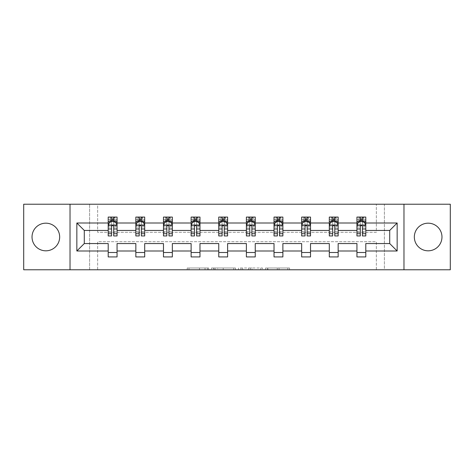 <?xml version="1.0" encoding="UTF-8"?>
<svg xmlns="http://www.w3.org/2000/svg" width="474" height="474" viewBox="0 0 474 474"><rect width="100%" height="100%" fill="white"/><g stroke="black" fill="none" stroke-linecap="round" stroke-linejoin="round"><path stroke-width="0.36" stroke-dasharray="2.37 1.78" d="M208.655 269.777L188.96 269.777L208.655 269.777L208.655 268.006L199.483 268.006L199.483 269.777L199.483 268.006L208.655 268.006L208.655 269.777L208.655 268.006L199.483 268.006L199.483 269.777L199.483 268.006L208.655 268.006L188.96 268.006L208.655 268.006M428.152 223.183A13.817 13.817 0 0 0 414.335 237A13.817 13.817 0 0 0 428.152 250.817A13.817 13.817 0 0 0 441.975 237A13.817 13.817 0 0 0 428.152 223.183M45.848 223.183A13.817 13.817 0 0 0 32.025 237A13.817 13.817 0 0 0 45.848 250.817A13.817 13.817 0 0 0 59.665 237A13.817 13.817 0 0 0 45.848 223.183M23.7 269.777L23.7 204.223L89.604 204.223L89.604 269.777L23.7 269.777M450.3 204.223L450.3 269.777L384.396 269.777L384.396 204.223L450.3 204.223M287.819 269.777L267.3 269.777L287.819 269.777L287.819 268.006L279.038 268.006L289.561 268.006L289.561 269.777L289.561 268.006L267.3 268.006L289.561 268.006L289.561 269.777L289.561 268.006L287.819 268.006L287.819 269.777M277.302 269.777L267.994 269.777L277.302 269.777L277.302 268.006L279.038 268.006L277.302 268.006L277.302 269.777L277.302 268.006L267.994 268.006L267.994 269.777L267.994 268.006L277.302 268.006L277.302 269.777M265.564 269.777L267.3 269.777L265.564 269.777L265.564 268.006L267.3 268.006L265.564 268.006L265.564 269.777M187.224 269.777L188.96 269.777L187.224 269.777L187.224 268.006L188.96 268.006L187.224 268.006L187.224 269.777M89.604 269.777L97.662 269.777L97.662 241.693L376.338 241.693L376.338 269.777L97.662 269.777L97.662 241.693L376.338 241.693L376.338 269.777L384.396 269.777L384.396 204.223L376.338 204.223L376.338 232.307L97.662 232.307L97.662 204.223L376.338 204.223L376.338 232.307L97.662 232.307L97.662 204.223L89.604 204.223L89.604 269.777M235.477 269.777L233.741 269.777L235.477 269.777L235.477 268.006L235.477 269.777M213.217 269.777L233.741 269.777L211.481 269.777L213.217 269.777L213.217 268.006L235.477 268.006L211.481 268.006L211.481 269.777L211.481 268.006L213.217 268.006L213.217 269.777M240.259 269.777L262.519 269.777L238.523 269.777L240.259 269.777L240.259 268.006L262.519 268.006L262.519 269.777L262.519 268.006L251.996 268.006L251.996 269.777M108.202 221.802L108.202 233.635L108.202 225.132L108.202 230.447L84.289 230.447L84.289 243.553L108.202 243.553L108.202 252.5L117.06 252.5L117.06 243.553L135.842 243.553L135.842 252.5L144.7 252.5L144.7 243.553L163.477 243.553L163.477 252.5L172.335 252.5L172.335 243.553L191.117 243.553L191.117 252.5L199.975 252.5L199.975 243.553L218.751 243.553L218.751 252.5L227.609 252.5L227.609 243.553L246.391 243.553L246.391 252.5L255.249 252.5L255.249 243.553L274.025 243.553L274.025 252.5L282.883 252.5L282.883 243.553L301.665 243.553L301.665 252.5L310.523 252.5L310.523 243.553L329.3 243.553L329.3 252.5L338.158 252.5L338.158 243.553L356.94 243.553L356.94 252.5L365.798 252.5L365.798 243.553L389.711 243.553L389.711 230.447L365.798 230.447L365.798 217.068L356.94 217.068L359.15 217.068L359.15 221.5L365.798 221.5L365.798 217.068L363.706 217.068L363.706 221.5M329.3 221.802L329.3 233.635L329.3 217.068L331.516 217.068L331.516 221.5L338.158 221.5L338.158 217.068L329.3 217.068L329.3 221.5L338.158 221.5L338.158 217.068L336.072 217.068L336.072 221.5M274.025 221.802L274.025 233.635L274.025 217.068L276.241 217.068L276.241 221.5L282.883 221.5L282.883 217.068L274.025 217.068L274.025 221.5L282.883 221.5L282.883 217.068L280.798 217.068L280.798 221.5M218.751 221.802L218.751 233.635L218.751 217.068L220.967 217.068L220.967 221.5L227.609 221.5L227.609 217.068L218.751 217.068L218.751 221.5L227.609 221.5L227.609 217.068L225.523 217.068L225.523 221.5M163.477 221.802L163.477 233.635L163.477 217.068L165.693 217.068L165.693 221.5L172.335 221.5L172.335 217.068L163.477 217.068L163.477 221.5L172.335 221.5L172.335 217.068L170.249 217.068L170.249 221.5M108.202 230.447L108.202 217.068L110.418 217.068L110.418 221.5L117.06 221.5L117.06 217.068L108.202 217.068L108.202 221.5L117.06 221.5L117.06 217.068L114.975 217.068L114.975 221.5M135.842 221.802L135.842 233.635L135.842 217.068L138.058 217.068L138.058 221.5L144.7 221.5L144.7 217.068L135.842 217.068L135.842 221.5L144.7 221.5L144.7 217.068L142.615 217.068L142.615 221.5M191.117 221.802L191.117 233.635L191.117 217.068L193.333 217.068L193.333 221.5L199.975 221.5L199.975 217.068L191.117 217.068L191.117 221.5L199.975 221.5L199.975 217.068L197.889 217.068L197.889 221.5M246.391 221.802L246.391 233.635L246.391 217.068L248.601 217.068L248.601 221.5L255.249 221.5L255.249 217.068L246.391 217.068L246.391 221.5L255.249 221.5L255.249 217.068L253.163 217.068L253.163 221.5M301.665 221.802L301.665 233.635L301.665 217.068L303.875 217.068L303.875 221.5L310.523 221.5L310.523 217.068L301.665 217.068L301.665 221.5L310.523 221.5L310.523 217.068L308.432 217.068L308.432 221.5M356.94 221.802L356.94 233.635L356.94 217.068L356.94 221.5L365.798 221.5L360.305 221.5M356.94 230.447L338.158 230.447L338.158 221.5L332.665 221.5M329.3 230.447L310.523 230.447L310.523 221.5L305.031 221.5M301.665 230.447L282.883 230.447L282.883 221.5L277.391 221.5M274.025 230.447L255.249 230.447L255.249 221.5L249.757 221.5M246.391 230.447L227.609 230.447L227.609 221.5L222.116 221.5M218.751 230.447L199.975 230.447L199.975 221.5L194.482 221.5M191.117 230.447L172.335 230.447L172.335 221.5L166.842 221.5M163.477 230.447L144.7 230.447L144.7 221.5L139.208 221.5M135.842 230.447L117.06 230.447L117.06 221.5L111.574 221.5M362.426 221.5L365.798 221.5L365.798 220.499L362.426 220.499M334.792 221.5L338.158 221.5L338.158 220.499L334.792 220.499M307.158 221.5L310.523 221.5L310.523 220.499L307.158 220.499M279.518 221.5L282.883 221.5L282.883 220.499L279.518 220.499M251.884 221.5L255.249 221.5L255.249 220.499L251.884 220.499M224.243 221.5L227.609 221.5L227.609 220.499L224.243 220.499M196.609 221.5L199.975 221.5L199.975 220.499L196.609 220.499M168.969 221.5L172.335 221.5L172.335 220.499L168.969 220.499M141.335 221.5L144.7 221.5L144.7 220.499L141.335 220.499M113.695 221.5L117.06 221.5L117.06 220.499L113.695 220.499M356.94 252.5L356.94 256.932L365.798 256.932L365.798 252.5M329.3 252.5L329.3 256.932L338.158 256.932L338.158 252.5M301.665 252.5L301.665 256.932L310.523 256.932L310.523 252.5M274.025 252.5L274.025 256.932L282.883 256.932L282.883 252.5M246.391 252.5L246.391 256.932L255.249 256.932L255.249 252.5M218.751 252.5L218.751 256.932L227.609 256.932L227.609 252.5M191.117 252.5L191.117 256.932L199.975 256.932L199.975 252.5M163.477 252.5L163.477 256.932L172.335 256.932L172.335 252.5M135.842 252.5L135.842 256.932L144.7 256.932L144.7 252.5M108.202 252.5L108.202 256.932L117.06 256.932L117.06 252.5M70.028 269.777L70.028 204.223M403.972 204.223L403.972 269.777M215.131 269.777L217.655 269.777L215.131 269.777L215.131 268.006L213.916 268.006L213.916 269.777L213.916 268.006L217.655 268.006L215.131 268.006L215.131 269.777M217.655 269.777L223.218 269.777L217.655 269.777L217.655 268.006L223.218 268.006L223.218 269.777L223.218 268.006L217.655 268.006L217.655 269.777M240.259 268.006L250.26 268.006L250.26 269.777L250.26 268.006L248.518 268.006L250.26 268.006L250.26 269.777L250.26 268.006L251.996 268.006M240.958 268.006L240.958 269.777L240.958 268.006M238.523 268.006L238.523 269.777L238.523 268.006M110.294 217.068L110.294 221.5L108.202 221.5L108.202 219.373L111.574 219.373L111.574 217.068L113.695 217.068L113.695 219.373L117.06 219.373L117.06 220.499M108.202 235.939L108.202 219.373L117.06 219.373L117.06 222.419L113.695 222.419L113.695 219.373M108.202 225.132L109.974 221.589L115.289 221.589L117.06 225.132L117.06 233.635L117.06 221.802M117.06 225.132L117.06 230.447M117.06 235.939L117.06 222.419M111.574 235.939L111.574 226.021L108.202 226.021M108.202 225.405L111.574 225.405L111.574 233.635L111.574 226.459C112.279 225.114 112.984 225.114 113.695 226.459L113.695 233.635L113.695 225.405L117.06 225.405M111.746 218.396L113.517 218.396L113.517 220.167L111.746 220.167L111.746 218.396L110.418 217.068L114.85 217.068L114.85 221.5L114.975 217.068M111.574 219.373L111.574 226.021M111.574 225.405L111.574 221.589M113.695 221.589L113.695 225.405M117.06 226.021L113.695 226.021L113.695 222.419M113.695 226.021L113.695 235.939M110.294 221.5L110.418 217.068M114.85 221.5L113.517 220.167M111.746 220.167L110.418 221.5M114.85 217.068L113.517 218.396M137.928 217.068L137.928 221.5L135.842 221.5L135.842 219.373L139.208 219.373L139.208 217.068L141.335 217.068L141.335 219.373L144.7 219.373L144.7 220.499M135.842 235.939L135.842 219.373L144.7 219.373L144.7 222.419L141.335 222.419L141.335 219.373M135.842 225.132L137.614 221.589L142.929 221.589L144.7 225.132L144.7 233.635L144.7 221.802M144.7 225.132L144.7 230.447M144.7 235.939L144.7 222.419M139.208 235.939L139.208 226.021L135.842 226.021M135.842 225.405L139.208 225.405L139.208 233.635L139.208 226.459C139.913 225.114 140.624 225.114 141.335 226.459L141.335 233.635L141.335 225.405L144.7 225.405M139.386 218.396L141.157 218.396L141.157 220.167L139.386 220.167L139.386 218.396L138.058 217.068L142.484 217.068L142.484 221.5L142.615 217.068M139.208 219.373L139.208 226.021M139.208 225.405L139.208 221.589M141.335 221.589L141.335 225.405M144.7 226.021L141.335 226.021L141.335 222.419M141.335 226.021L141.335 235.939M137.928 221.5L138.058 217.068M142.484 221.5L141.157 220.167M139.386 220.167L138.058 221.5M142.484 217.068L141.157 218.396M165.568 217.068L165.568 221.5L163.477 221.5L163.477 219.373L166.842 219.373L166.842 217.068L168.969 217.068L168.969 219.373L172.335 219.373L172.335 220.499M163.477 235.939L163.477 219.373L172.335 219.373L172.335 222.419L168.969 222.419L168.969 219.373M163.477 225.132L165.248 221.589L170.563 221.589L172.335 225.132L172.335 233.635L172.335 221.802M172.335 225.132L172.335 230.447M172.335 235.939L172.335 222.419M166.842 235.939L166.842 226.021L163.477 226.021M163.477 225.405L166.842 225.405L166.842 233.635L166.842 226.459C167.553 225.114 168.258 225.114 168.969 226.459L168.969 233.635L168.969 225.405L172.335 225.405M167.02 218.396L168.791 218.396L168.791 220.167L167.02 220.167L167.02 218.396L165.693 217.068L170.125 217.068L170.125 221.5L170.249 217.068M166.842 219.373L166.842 226.021M166.842 225.405L166.842 221.589M168.969 221.589L168.969 225.405M172.335 226.021L168.969 226.021L168.969 222.419M168.969 226.021L168.969 235.939M165.568 221.5L165.693 217.068M170.125 221.5L168.791 220.167M167.02 220.167L165.693 221.5M170.125 217.068L168.791 218.396M193.202 217.068L193.202 221.5L191.117 221.5L191.117 219.373L194.482 219.373L194.482 217.068L196.609 217.068L196.609 219.373L199.975 219.373L199.975 220.499M191.117 235.939L191.117 219.373L199.975 219.373L199.975 222.419L196.609 222.419L196.609 219.373M191.117 225.132L192.888 221.589L198.203 221.589L199.975 225.132L199.975 233.635L199.975 221.802M199.975 225.132L199.975 230.447M199.975 235.939L199.975 222.419M194.482 235.939L194.482 226.021L191.117 226.021M191.117 225.405L194.482 225.405L194.482 233.635L194.482 226.459C195.187 225.114 195.898 225.114 196.609 226.459L196.609 233.635L196.609 225.405L199.975 225.405M194.66 218.396L196.432 218.396L196.432 220.167L194.66 220.167L194.66 218.396L193.333 217.068L197.759 217.068L197.759 221.5L197.889 217.068M194.482 219.373L194.482 226.021M194.482 225.405L194.482 221.589M196.609 221.589L196.609 225.405M199.975 226.021L196.609 226.021L196.609 222.419M196.609 226.021L196.609 235.939M193.202 221.5L193.333 217.068M197.759 221.5L196.432 220.167M194.66 220.167L193.333 221.5M197.759 217.068L196.432 218.396M220.837 217.068L220.837 221.5L218.751 221.5L218.751 219.373L222.116 219.373L222.116 217.068L224.243 217.068L224.243 219.373L227.609 219.373L227.609 220.499M218.751 235.939L218.751 219.373L227.609 219.373L227.609 222.419L224.243 222.419L224.243 219.373M218.751 225.132L220.523 221.589L225.837 221.589L227.609 225.132L227.609 233.635L227.609 221.802M227.609 225.132L227.609 230.447M227.609 235.939L227.609 222.419M222.116 235.939L222.116 226.021L218.751 226.021M218.751 225.405L222.116 225.405L222.116 233.635L222.116 226.459C222.827 225.114 223.532 225.114 224.243 226.459L224.243 233.635L224.243 225.405L227.609 225.405M222.294 218.396L224.066 218.396L224.066 220.167L222.294 220.167L222.294 218.396L220.967 217.068L225.399 217.068L225.399 221.5L225.523 217.068M222.116 219.373L222.116 226.021M222.116 225.405L222.116 221.589M224.243 221.589L224.243 225.405M227.609 226.021L224.243 226.021L224.243 222.419M224.243 226.021L224.243 235.939M220.837 221.5L220.967 217.068M225.399 221.5L224.066 220.167M222.294 220.167L220.967 221.5M225.399 217.068L224.066 218.396M248.477 217.068L248.477 221.5L246.391 221.5L246.391 219.373L249.757 219.373L249.757 217.068L251.884 217.068L251.884 219.373L255.249 219.373L255.249 220.499M246.391 235.939L246.391 219.373L255.249 219.373L255.249 222.419L251.884 222.419L251.884 219.373M246.391 225.132L248.163 221.589L253.477 221.589L255.249 225.132L255.249 233.635L255.249 221.802M255.249 225.132L255.249 230.447M255.249 235.939L255.249 222.419M249.757 235.939L249.757 226.021L246.391 226.021M246.391 225.405L249.757 225.405L249.757 233.635L249.757 226.459C250.462 225.114 251.173 225.114 251.884 226.459L251.884 233.635L251.884 225.405L255.249 225.405M249.934 218.396L251.706 218.396L251.706 220.167L249.934 220.167L249.934 218.396L248.601 217.068L253.033 217.068L253.033 221.5L253.163 217.068M249.757 219.373L249.757 226.021M249.757 225.405L249.757 221.589M251.884 221.589L251.884 225.405M255.249 226.021L251.884 226.021L251.884 222.419M251.884 226.021L251.884 235.939M248.477 221.5L248.601 217.068M253.033 221.5L251.706 220.167M249.934 220.167L248.601 221.5M253.033 217.068L251.706 218.396M276.111 217.068L276.111 221.5L274.025 221.5L274.025 219.373L277.391 219.373L277.391 217.068L279.518 217.068L279.518 219.373L282.883 219.373L282.883 220.499M274.025 235.939L274.025 219.373L282.883 219.373L282.883 222.419L279.518 222.419L279.518 219.373M274.025 225.132L275.797 221.589L281.112 221.589L282.883 225.132L282.883 233.635L282.883 221.802M282.883 225.132L282.883 230.447M282.883 235.939L282.883 222.419M277.391 235.939L277.391 226.021L274.025 226.021M274.025 225.405L277.391 225.405L277.391 233.635L277.391 226.459C278.102 225.114 278.807 225.114 279.518 226.459L279.518 233.635L279.518 225.405L282.883 225.405M277.568 218.396L279.34 218.396L279.34 220.167L277.568 220.167L277.568 218.396L276.241 217.068L280.667 217.068L280.667 221.5L280.798 217.068M277.391 219.373L277.391 226.021M277.391 225.405L277.391 221.589M279.518 221.589L279.518 225.405M282.883 226.021L279.518 226.021L279.518 222.419M279.518 226.021L279.518 235.939M276.111 221.5L276.241 217.068M280.667 221.5L279.34 220.167M277.568 220.167L276.241 221.5M280.667 217.068L279.34 218.396M303.751 217.068L303.751 221.5L301.665 221.5L301.665 219.373L305.031 219.373L305.031 217.068L307.158 217.068L307.158 219.373L310.523 219.373L310.523 220.499M301.665 235.939L301.665 219.373L310.523 219.373L310.523 222.419L307.158 222.419L307.158 219.373M301.665 225.132L303.437 221.589L308.752 221.589L310.523 225.132L310.523 233.635L310.523 221.802M310.523 225.132L310.523 230.447M310.523 235.939L310.523 222.419M305.031 235.939L305.031 226.021L301.665 226.021M301.665 225.405L305.031 225.405L305.031 233.635L305.031 226.459C305.736 225.114 306.447 225.114 307.158 226.459L307.158 233.635L307.158 225.405L310.523 225.405M305.209 218.396L306.98 218.396L306.98 220.167L305.209 220.167L305.209 218.396L303.875 217.068L308.307 217.068L308.307 221.5L308.432 217.068M305.031 219.373L305.031 226.021M305.031 225.405L305.031 221.589M307.158 221.589L307.158 225.405M310.523 226.021L307.158 226.021L307.158 222.419M307.158 226.021L307.158 235.939M303.751 221.5L303.875 217.068M308.307 221.5L306.98 220.167M305.209 220.167L303.875 221.5M308.307 217.068L306.98 218.396M331.385 217.068L331.385 221.5L329.3 221.5L329.3 219.373L332.665 219.373L332.665 217.068L334.792 217.068L334.792 219.373L338.158 219.373L338.158 220.499M329.3 235.939L329.3 219.373L338.158 219.373L338.158 222.419L334.792 222.419L334.792 219.373M329.3 225.132L331.071 221.589L336.386 221.589L338.158 225.132L338.158 233.635L338.158 221.802M338.158 225.132L338.158 230.447M338.158 235.939L338.158 222.419M332.665 235.939L332.665 226.021L329.3 226.021M329.3 225.405L332.665 225.405L332.665 233.635L332.665 226.459C333.37 225.114 334.081 225.114 334.792 226.459L334.792 233.635L334.792 225.405L338.158 225.405M332.843 218.396L334.614 218.396L334.614 220.167L332.843 220.167L332.843 218.396L331.516 217.068L335.942 217.068L335.942 221.5L336.072 217.068M332.665 219.373L332.665 226.021M332.665 225.405L332.665 221.589M334.792 221.589L334.792 225.405M338.158 226.021L334.792 226.021L334.792 222.419M334.792 226.021L334.792 235.939M331.385 221.5L331.516 217.068M335.942 221.5L334.614 220.167M332.843 220.167L331.516 221.5M335.942 217.068L334.614 218.396M359.025 217.068L359.025 221.5L356.94 221.5L356.94 219.373L360.305 219.373L360.305 217.068L362.426 217.068L362.426 219.373L365.798 219.373L365.798 220.499M356.94 235.939L356.94 219.373L365.798 219.373L365.798 222.419L362.426 222.419L362.426 219.373M356.94 225.132L358.711 221.589L364.026 221.589L365.798 225.132L365.798 233.635L365.798 221.802M365.798 225.132L365.798 230.447M365.798 235.939L365.798 222.419M360.305 235.939L360.305 226.021L356.94 226.021M356.94 225.405L360.305 225.405L360.305 233.635L360.305 226.459C361.01 225.114 361.721 225.114 362.426 226.459L362.426 233.635L362.426 225.405L365.798 225.405M360.483 218.396L362.255 218.396L362.255 220.167L360.483 220.167L360.483 218.396L359.15 217.068L363.582 217.068L363.582 221.5L363.706 217.068M360.305 219.373L360.305 226.021M360.305 225.405L360.305 221.589M362.426 221.589L362.426 225.405M365.798 226.021L362.426 226.021L362.426 222.419M362.426 226.021L362.426 235.939M359.025 221.5L359.15 217.068M363.582 221.5L362.255 220.167M360.483 220.167L359.15 221.5M363.582 217.068L362.255 218.396M207.44 268.006L207.44 269.777L207.44 268.006M205.046 268.006L205.046 269.777L205.046 268.006M188.96 268.006L188.96 269.777L188.96 268.006M233.741 268.006L233.741 269.777L233.741 268.006M260.783 268.006L260.783 269.777L260.783 268.006M248.518 268.006L248.518 269.777L248.518 268.006M242.694 268.006L242.694 269.777L242.694 268.006M279.038 268.006L279.038 269.777L279.038 268.006M267.3 268.006L267.3 269.777L267.3 268.006M108.25 225.043L117.019 225.043M108.202 231.792L111.574 231.792M111.574 222.419L108.202 222.419M109.873 221.802L111.574 221.802M113.695 221.802L115.395 221.802M113.695 231.792L117.06 231.792M108.202 227.04L111.574 227.04M113.695 227.04L117.06 227.04M111.574 220.499L108.202 220.499M135.884 225.043L144.653 225.043M135.842 231.792L139.208 231.792M139.208 222.419L135.842 222.419M137.507 221.802L139.208 221.802M141.335 221.802L143.035 221.802M141.335 231.792L144.7 231.792M135.842 227.04L139.208 227.04M141.335 227.04L144.7 227.04M139.208 220.499L135.842 220.499M163.524 225.043L172.293 225.043M163.477 231.792L166.842 231.792M166.842 222.419L163.477 222.419M165.142 221.802L166.842 221.802M168.969 221.802L170.67 221.802M168.969 231.792L172.335 231.792M163.477 227.04L166.842 227.04M168.969 227.04L172.335 227.04M166.842 220.499L163.477 220.499M191.158 225.043L199.927 225.043M191.117 231.792L194.482 231.792M194.482 222.419L191.117 222.419M192.782 221.802L194.482 221.802M196.609 221.802L198.31 221.802M196.609 231.792L199.975 231.792M191.117 227.04L194.482 227.04M196.609 227.04L199.975 227.04M194.482 220.499L191.117 220.499M218.798 225.043L227.567 225.043M218.751 231.792L222.116 231.792M222.116 222.419L218.751 222.419M220.416 221.802L222.116 221.802M224.243 221.802L225.944 221.802M224.243 231.792L227.609 231.792M218.751 227.04L222.116 227.04M224.243 227.04L227.609 227.04M222.116 220.499L218.751 220.499M246.433 225.043L255.202 225.043M246.391 231.792L249.757 231.792M249.757 222.419L246.391 222.419M248.056 221.802L249.757 221.802M251.884 221.802L253.584 221.802M251.884 231.792L255.249 231.792M246.391 227.04L249.757 227.04M251.884 227.04L255.249 227.04M249.757 220.499L246.391 220.499M274.073 225.043L282.842 225.043M274.025 231.792L277.391 231.792M277.391 222.419L274.025 222.419M275.69 221.802L277.391 221.802M279.518 221.802L281.218 221.802M279.518 231.792L282.883 231.792M274.025 227.04L277.391 227.04M279.518 227.04L282.883 227.04M277.391 220.499L274.025 220.499M301.707 225.043L310.476 225.043M301.665 231.792L305.031 231.792M305.031 222.419L301.665 222.419M303.33 221.802L305.031 221.802M307.158 221.802L308.858 221.802M307.158 231.792L310.523 231.792M301.665 227.04L305.031 227.04M307.158 227.04L310.523 227.04M305.031 220.499L301.665 220.499M329.347 225.043L338.116 225.043M329.3 231.792L332.665 231.792M332.665 222.419L329.3 222.419M330.965 221.802L332.665 221.802M334.792 221.802L336.493 221.802M334.792 231.792L338.158 231.792M329.3 227.04L332.665 227.04M334.792 227.04L338.158 227.04M332.665 220.499L329.3 220.499M356.981 225.043L365.75 225.043M356.94 231.792L360.305 231.792M360.305 222.419L356.94 222.419M358.605 221.802L360.305 221.802M362.426 221.802L364.127 221.802M362.426 231.792L365.798 231.792M356.94 227.04L360.305 227.04M362.426 227.04L365.798 227.04M360.305 220.499L356.94 220.499M108.202 233.635L111.574 233.635M113.695 233.635L117.06 233.635M135.842 233.635L139.208 233.635M141.335 233.635L144.7 233.635M163.477 233.635L166.842 233.635M168.969 233.635L172.335 233.635M191.117 233.635L194.482 233.635M196.609 233.635L199.975 233.635M218.751 233.635L222.116 233.635M224.243 233.635L227.609 233.635M246.391 233.635L249.757 233.635M251.884 233.635L255.249 233.635M274.025 233.635L277.391 233.635M279.518 233.635L282.883 233.635M301.665 233.635L305.031 233.635M307.158 233.635L310.523 233.635M329.3 233.635L332.665 233.635M334.792 233.635L338.158 233.635M356.94 233.635L360.305 233.635M362.426 233.635L365.798 233.635"/><path stroke-width="0.71" d="M428.152 223.183A13.817 13.817 0 0 0 414.335 237A13.817 13.817 0 0 0 428.152 250.817A13.817 13.817 0 0 0 441.975 237A13.817 13.817 0 0 0 428.152 223.183M45.848 223.183A13.817 13.817 0 0 0 32.025 237A13.817 13.817 0 0 0 45.848 250.817A13.817 13.817 0 0 0 59.665 237A13.817 13.817 0 0 0 45.848 223.183M403.972 204.223L23.7 204.223L23.7 269.777L450.3 269.777L450.3 204.223L403.972 204.223L403.972 269.777M365.798 250.995L365.798 243.553L389.711 243.553L397.153 250.995L365.798 250.995L365.798 256.932L356.94 256.932L356.94 250.995L338.158 250.995L338.158 256.932L329.3 256.932L329.3 250.995L310.523 250.995L310.523 256.932L301.665 256.932L301.665 250.995L282.883 250.995L282.883 256.932L274.025 256.932L274.025 250.995L255.249 250.995L255.249 256.932L246.391 256.932L246.391 250.995L227.609 250.995L227.609 256.932L218.751 256.932L218.751 250.995L199.975 250.995L199.975 256.932L191.117 256.932L191.117 250.995L172.335 250.995L172.335 256.932L163.477 256.932L163.477 250.995L144.7 250.995L144.7 256.932L135.842 256.932L135.842 250.995L117.06 250.995L117.06 256.932L108.202 256.932L108.202 250.995L76.847 250.995L76.847 223.005L108.202 223.005L108.202 217.068L117.06 217.068L117.06 223.005L135.842 223.005L135.842 217.068L144.7 217.068L144.7 223.005L163.477 223.005L163.477 217.068L172.335 217.068L172.335 223.005L191.117 223.005L191.117 217.068L199.975 217.068L199.975 223.005L218.751 223.005L218.751 217.068L227.609 217.068L227.609 223.005L246.391 223.005L246.391 217.068L255.249 217.068L255.249 223.005L274.025 223.005L274.025 217.068L282.883 217.068L282.883 223.005L301.665 223.005L301.665 217.068L310.523 217.068L310.523 223.005L329.3 223.005L329.3 217.068L338.158 217.068L338.158 223.005L356.94 223.005L356.94 217.068L365.798 217.068L365.798 223.005L397.153 223.005L397.153 250.995M70.028 269.777L70.028 204.223M356.94 223.005L356.94 230.447L338.158 230.447L338.158 223.005M338.158 250.995L338.158 243.553L356.94 243.553L356.94 250.995M329.3 223.005L329.3 230.447L310.523 230.447L310.523 223.005M310.523 250.995L310.523 243.553L329.3 243.553L329.3 250.995M301.665 223.005L301.665 230.447L282.883 230.447L282.883 223.005M282.883 250.995L282.883 243.553L301.665 243.553L301.665 250.995M274.025 223.005L274.025 230.447L255.249 230.447L255.249 223.005M255.249 250.995L255.249 243.553L274.025 243.553L274.025 250.995M246.391 223.005L246.391 230.447L227.609 230.447L227.609 223.005M227.609 250.995L227.609 243.553L246.391 243.553L246.391 250.995M218.751 223.005L218.751 230.447L199.975 230.447L199.975 223.005M199.975 250.995L199.975 243.553L218.751 243.553L218.751 250.995M191.117 223.005L191.117 230.447L172.335 230.447L172.335 223.005M172.335 250.995L172.335 243.553L191.117 243.553L191.117 250.995M163.477 223.005L163.477 230.447L144.7 230.447L144.7 223.005M144.7 250.995L144.7 243.553L163.477 243.553L163.477 250.995M135.842 223.005L135.842 230.447L117.06 230.447L117.06 223.005M117.06 250.995L117.06 243.553L135.842 243.553L135.842 250.995M108.202 223.005L108.202 230.447L84.289 230.447L84.289 243.553L108.202 243.553L108.202 250.995M76.847 223.005L84.289 230.447M389.711 243.553L389.711 230.447L365.798 230.447L365.798 223.005M360.305 221.5L362.426 221.5M332.665 221.5L334.792 221.5M305.031 221.5L307.158 221.5M277.391 221.5L279.518 221.5M249.757 221.5L251.884 221.5M222.116 221.5L224.243 221.5M194.482 221.5L196.609 221.5M166.842 221.5L168.969 221.5M139.208 221.5L141.335 221.5M111.574 221.5L113.695 221.5M108.202 252.5L117.06 252.5M135.842 252.5L144.7 252.5M163.477 252.5L172.335 252.5M191.117 252.5L199.975 252.5M218.751 252.5L227.609 252.5M246.391 252.5L255.249 252.5M274.025 252.5L282.883 252.5M301.665 252.5L310.523 252.5M329.3 252.5L338.158 252.5M356.94 252.5L365.798 252.5M84.289 243.553L76.847 250.995M397.153 223.005L389.711 230.447M113.695 219.373L111.574 219.373M109.873 221.802L108.202 221.802L108.202 217.068L111.574 217.068L111.574 221.589M108.202 233.718L108.202 235.939L111.574 235.939L111.574 233.718L108.202 233.718L108.202 230.447M117.06 230.447L117.06 235.939L113.695 235.939L113.695 226.459C112.99 225.097 112.279 225.097 111.574 226.459L111.574 233.718M115.395 221.802L117.06 221.802L117.06 217.068L113.695 217.068L113.695 221.589M117.06 225.132L115.289 221.589L109.974 221.589L108.202 225.132M141.335 219.373L139.208 219.373M137.507 221.802L135.842 221.802L135.842 217.068L139.208 217.068L139.208 221.589M135.842 233.718L135.842 235.939L139.208 235.939L139.208 233.718L135.842 233.718L135.842 230.447M144.7 230.447L144.7 235.939L141.335 235.939L141.335 226.459C140.624 225.097 139.919 225.097 139.208 226.459L139.208 233.718M143.035 221.802L144.7 221.802L144.7 217.068L141.335 217.068L141.335 221.589M144.7 225.132L142.929 221.589L137.614 221.589L135.842 225.132M168.969 219.373L166.842 219.373M165.142 221.802L163.477 221.802L163.477 217.068L166.842 217.068L166.842 221.589M163.477 233.718L163.477 235.939L166.842 235.939L166.842 233.718L163.477 233.718L163.477 230.447M172.335 230.447L172.335 235.939L168.969 235.939L168.969 226.459C168.264 225.097 167.553 225.097 166.842 226.459L166.842 233.718M170.67 221.802L172.335 221.802L172.335 217.068L168.969 217.068L168.969 221.589M172.335 225.132L170.563 221.589L165.248 221.589L163.477 225.132M196.609 219.373L194.482 219.373M192.782 221.802L191.117 221.802L191.117 217.068L194.482 217.068L194.482 221.589M191.117 233.718L191.117 235.939L194.482 235.939L194.482 233.718L191.117 233.718L191.117 230.447M199.975 230.447L199.975 235.939L196.609 235.939L196.609 226.459C195.898 225.097 195.193 225.097 194.482 226.459L194.482 233.718M198.31 221.802L199.975 221.802L199.975 217.068L196.609 217.068L196.609 221.589M199.975 225.132L198.203 221.589L192.888 221.589L191.117 225.132M224.243 219.373L222.116 219.373M220.416 221.802L218.751 221.802L218.751 217.068L222.116 217.068L222.116 221.589M218.751 233.718L218.751 235.939L222.116 235.939L222.116 233.718L218.751 233.718L218.751 230.447M227.609 230.447L227.609 235.939L224.243 235.939L224.243 226.459C223.538 225.097 222.827 225.097 222.116 226.459L222.116 233.718M225.944 221.802L227.609 221.802L227.609 217.068L224.243 217.068L224.243 221.589M227.609 225.132L225.837 221.589L220.523 221.589L218.751 225.132M251.884 219.373L249.757 219.373M248.056 221.802L246.391 221.802L246.391 217.068L249.757 217.068L249.757 221.589M246.391 233.718L246.391 235.939L249.757 235.939L249.757 233.718L246.391 233.718L246.391 230.447M255.249 230.447L255.249 235.939L251.884 235.939L251.884 226.459C251.173 225.097 250.468 225.097 249.757 226.459L249.757 233.718M253.584 221.802L255.249 221.802L255.249 217.068L251.884 217.068L251.884 221.589M255.249 225.132L253.477 221.589L248.163 221.589L246.391 225.132M279.518 219.373L277.391 219.373M275.69 221.802L274.025 221.802L274.025 217.068L277.391 217.068L277.391 221.589M274.025 233.718L274.025 235.939L277.391 235.939L277.391 233.718L274.025 233.718L274.025 230.447M282.883 230.447L282.883 235.939L279.518 235.939L279.518 226.459C278.813 225.097 278.102 225.097 277.391 226.459L277.391 233.718M281.218 221.802L282.883 221.802L282.883 217.068L279.518 217.068L279.518 221.589M282.883 225.132L281.112 221.589L275.797 221.589L274.025 225.132M307.158 219.373L305.031 219.373M303.33 221.802L301.665 221.802L301.665 217.068L305.031 217.068L305.031 221.589M301.665 233.718L301.665 235.939L305.031 235.939L305.031 233.718L301.665 233.718L301.665 230.447M310.523 230.447L310.523 235.939L307.158 235.939L307.158 226.459C306.447 225.097 305.736 225.097 305.031 226.459L305.031 233.718M308.858 221.802L310.523 221.802L310.523 217.068L307.158 217.068L307.158 221.589M310.523 225.132L308.752 221.589L303.437 221.589L301.665 225.132M334.792 219.373L332.665 219.373M330.965 221.802L329.3 221.802L329.3 217.068L332.665 217.068L332.665 221.589M329.3 233.718L329.3 235.939L332.665 235.939L332.665 233.718L329.3 233.718L329.3 230.447M338.158 230.447L338.158 235.939L334.792 235.939L334.792 226.459C334.087 225.097 333.376 225.097 332.665 226.459L332.665 233.718M336.493 221.802L338.158 221.802L338.158 217.068L334.792 217.068L334.792 221.589M338.158 225.132L336.386 221.589L331.071 221.589L329.3 225.132M362.426 219.373L360.305 219.373M358.605 221.802L356.94 221.802L356.94 217.068L360.305 217.068L360.305 221.589M356.94 233.718L356.94 235.939L360.305 235.939L360.305 233.718L356.94 233.718L356.94 230.447M365.798 230.447L365.798 235.939L362.426 235.939L362.426 226.459C361.721 225.097 361.01 225.097 360.305 226.459L360.305 233.718M364.127 221.802L365.798 221.802L365.798 217.068L362.426 217.068L362.426 221.589M365.798 225.132L364.026 221.589L358.711 221.589L356.94 225.132M117.019 225.043L108.25 225.043M117.06 233.718L113.695 233.718M111.574 228.966L108.202 228.966M117.06 228.966L113.695 228.966M113.695 220.499L111.574 220.499M144.653 225.043L135.884 225.043M144.7 233.718L141.335 233.718M139.208 228.966L135.842 228.966M144.7 228.966L141.335 228.966M141.335 220.499L139.208 220.499M172.293 225.043L163.524 225.043M172.335 233.718L168.969 233.718M166.842 228.966L163.477 228.966M172.335 228.966L168.969 228.966M168.969 220.499L166.842 220.499M199.927 225.043L191.158 225.043M199.975 233.718L196.609 233.718M194.482 228.966L191.117 228.966M199.975 228.966L196.609 228.966M196.609 220.499L194.482 220.499M227.567 225.043L218.798 225.043M227.609 233.718L224.243 233.718M222.116 228.966L218.751 228.966M227.609 228.966L224.243 228.966M224.243 220.499L222.116 220.499M255.202 225.043L246.433 225.043M255.249 233.718L251.884 233.718M249.757 228.966L246.391 228.966M255.249 228.966L251.884 228.966M251.884 220.499L249.757 220.499M282.842 225.043L274.073 225.043M282.883 233.718L279.518 233.718M277.391 228.966L274.025 228.966M282.883 228.966L279.518 228.966M279.518 220.499L277.391 220.499M310.476 225.043L301.707 225.043M310.523 233.718L307.158 233.718M305.031 228.966L301.665 228.966M310.523 228.966L307.158 228.966M307.158 220.499L305.031 220.499M338.116 225.043L329.347 225.043M338.158 233.718L334.792 233.718M332.665 228.966L329.3 228.966M338.158 228.966L334.792 228.966M334.792 220.499L332.665 220.499M365.75 225.043L356.981 225.043M365.798 233.718L362.426 233.718M360.305 228.966L356.94 228.966M365.798 228.966L362.426 228.966M362.426 220.499L360.305 220.499"/></g></svg>
